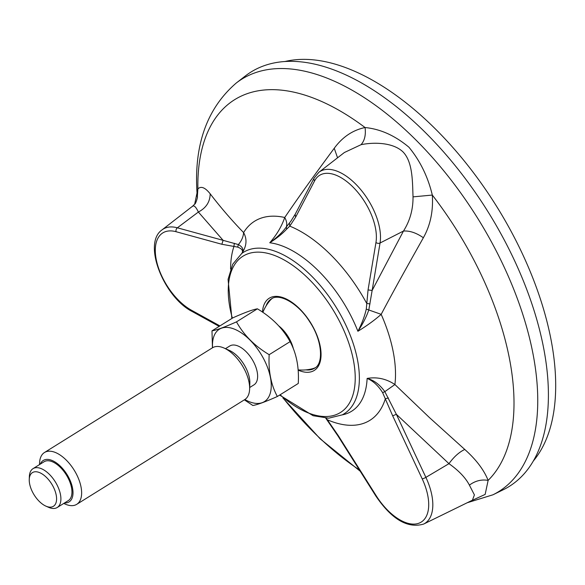 <?xml version="1.0" encoding="UTF-8"?>
<svg xmlns="http://www.w3.org/2000/svg" width="585" height="585" viewBox="0 0 585 585"><rect width="100%" height="100%" fill="white"/><g stroke="black" fill="none" stroke-linecap="round" stroke-linejoin="round"><path stroke-width="0.88" d="M269.758 242.768C276.661 234.892 281.648 226.461 284.734 217.488C300.588 194.198 315.622 173.467 334.247 148.261C342.488 137.022 352.762 130.111 365.069 127.537C380.389 129.022 395.014 135.588 408.93 147.223C420.118 160.809 427.92 176.758 432.315 195.068C433.361 211.053 430.377 225.276 423.365 237.751C407.613 265.839 394.729 288.734 381.179 314.342C374.802 320.017 367.044 325.662 357.903 331.278C361.808 323.834 364.601 316.434 366.283 309.085L368.053 289.919L372.14 290.452L368.835 309.801C366.481 316.756 362.839 323.914 357.903 331.278A96.956 50.515 58.1 0 0 269.758 242.768C276.807 237.7 282.328 232.435 286.343 226.958L286.657 229.13C282.445 233.715 276.807 238.263 269.758 242.768M366.283 309.085L381.179 314.342A115.633 60.248 58.1 0 1 394.912 384.528L384.842 391.643L396.367 414.319L392.674 415.811L382.634 392.659C378.232 385.625 373.062 380.879 367.124 378.422C377.047 376.762 386.305 378.795 394.912 384.528L429.397 417.536L464.775 449.463C476.234 459.708 484.014 470.011 488.124 480.38L485.155 494.413L470.157 501.308M361.055 144.685L344.382 152.51L318.847 172.312A49.674 25.879 58.1 0 1 359.68 188.37A49.674 25.879 58.1 0 1 380.053 243.002L403.467 231.053C409.939 220.896 413.127 209.496 413.025 196.867C412.454 181.423 412.783 162.052 403.072 151.983C393.076 142.287 373.713 142.075 361.055 144.685C364.645 140.605 365.983 134.894 365.069 127.537A229.342 119.486 58.1 0 0 246.3 93.988A229.342 119.486 58.1 0 0 197.876 188.926L194.666 204.165C195.77 204.289 198.11 195.58 197.32 196.948L197.876 188.926C201.013 185.833 205.116 187.456 210.183 193.81C220.633 207.441 231.77 220.369 243.601 232.589C247.206 239.119 246.716 245.89 242.131 252.91C243.316 250.614 241.832 248.676 237.685 247.111L221.839 244.267L223.119 240.347L238.38 244.567C241.554 240.852 243.302 236.859 243.601 232.589A115.633 60.248 58.1 0 1 260.5 218.344A115.633 60.248 58.1 0 1 284.734 217.488C286.672 220.94 287.206 224.092 286.336 226.958L291.308 220.603M263.411 65.973A244.15 127.201 -121.9 0 0 245.415 75.918L236.23 83.041A242.958 126.587 58.1 0 1 254.139 73.147A242.958 126.587 58.1 0 1 487.766 235.243A242.958 126.587 58.1 0 1 492.928 494.808L503.371 489.696A244.15 127.201 -121.9 0 0 498.179 228.867A244.15 127.201 -121.9 0 0 263.411 65.973M295.14 214.388L295.615 217.174L289.772 226.132L286.657 229.13M423.365 237.751C416.301 232.83 409.668 230.6 403.467 231.053L372.14 290.452L380.053 243.002A3.049 2.245 -170.5 0 1 375.965 242.461L368.053 289.919M210.183 193.81C210.044 201.905 206.103 207.982 198.366 212.033C195.756 206.512 193.679 204.743 192.129 206.71M221.839 244.267L176.085 231.718A3.049 2.267 105.3 0 1 177.365 227.806L198.366 212.033L223.119 240.347L177.365 227.806A49.674 25.879 58.1 0 0 162.052 229.883L192.516 206.249M472.409 500.204L474.406 494.895L469.404 485.141C465.601 477.791 458.786 470.632 448.966 463.671C453.916 456.827 459.188 452.088 464.775 449.463M326.24 418.165L338.364 435.752L376.206 495.751A46.632 24.292 58.1 0 0 418.867 523.231A46.632 24.292 58.1 0 0 422.202 478.859A3.049 0.585 154.9 0 0 425.887 477.367L396.367 414.319L448.966 463.671L425.887 477.367A49.674 25.879 58.1 0 1 423.657 524.065L472.607 500.109M337.552 157.804L334.247 148.261M413.025 196.867L432.315 195.068A229.342 119.486 58.1 0 1 488.124 480.38C481.397 479.247 475.159 480.833 469.404 485.141M194.666 204.165L192.611 206.176M237.685 247.111L238.38 244.567C242.665 246.936 243.916 249.715 242.131 252.91A96.956 50.515 58.1 0 0 241.642 253.546M342.218 414.882A96.956 50.515 58.1 0 0 367.124 378.422C373.742 380.089 379.65 384.491 384.842 391.643L382.634 392.659M234.351 243.294L233.89 246.651A114.316 59.56 58.1 0 0 230.6 269.063M327.995 420.14L327.673 419.913A114.316 59.56 58.1 0 0 385.347 398.736L388.389 397.968M289.451 223.06L289.772 226.132A114.316 59.56 58.1 0 1 366.693 303.374L369.998 303.944M272.149 298.474A40.84 21.279 -121.9 0 0 270.409 300.083A42.113 42.113 0 0 0 262.87 312.353M298.131 369.881A42.113 42.113 0 0 0 313.099 368.565A40.84 21.279 -121.9 0 0 315.308 367.709M278.899 326.013A24.607 12.819 58.1 0 1 293.363 348.726M45.871 506.12L48.54 507.305A22.888 11.927 -121.9 0 0 57.235 507.495A22.888 11.927 -121.9 0 0 60.445 494.449A22.888 11.927 -121.9 0 0 48.672 473.66A22.888 11.927 -121.9 0 0 33.016 468.651A22.888 11.927 -121.9 0 0 29.36 476.534L29.25 479.451A19.839 10.333 -121.9 0 0 45.871 506.12A19.839 10.333 -121.9 0 0 56.189 494.983A19.839 10.333 -121.9 0 0 41.528 473.579A19.839 10.333 -121.9 0 0 29.25 479.451M63.736 503.444L65.154 504.073A30.515 15.897 -121.9 0 0 76.745 504.321A30.515 15.897 -121.9 0 0 81.022 486.932A30.515 15.897 -121.9 0 0 65.33 459.203A30.515 15.897 -121.9 0 0 44.453 452.527A30.515 15.897 -121.9 0 0 39.575 463.049L39.517 464.592M64.533 502.946A24.416 12.724 -121.9 0 0 72.518 487.985A24.416 12.724 -121.9 0 0 57.001 463.32A24.416 12.724 -121.9 0 0 40.314 464.102M44.453 452.527L212.457 347.797A30.515 15.897 58.1 0 1 224.048 348.046L229.379 350.415A24.416 12.724 58.1 0 1 249.839 383.241L249.627 389.069A30.515 15.897 58.1 0 1 244.749 399.592L76.745 504.321M224.048 348.046A30.515 15.897 58.1 0 1 249.627 389.069M236.494 321.86C224.713 327.11 216.545 330.115 211.989 330.854L232.903 317.823C244.676 312.565 252.844 309.567 257.407 308.821L236.494 321.86C243.784 335.081 254.68 346.02 269.173 354.678L290.087 341.64C282.796 328.419 271.901 317.479 257.407 308.821M290.087 341.64C296.449 353.347 299.176 367.285 298.27 383.46L277.356 396.491C271.009 384.85 268.281 370.905 269.173 354.678M244.362 399.833L252.852 405.493C257.371 404.761 265.539 401.763 277.356 396.491M212.443 347.804L211.989 330.854M212.567 347.731A42.625 22.208 58.1 0 1 239.367 331.615A42.625 22.208 58.1 0 1 271.126 382.546A42.625 22.208 58.1 0 1 244.852 399.526M225.466 348.675L229.759 345.998A22.888 11.927 58.1 0 1 251.981 359.117A22.888 11.927 58.1 0 1 253.97 384.85L249.685 387.526M33.016 468.651L44.072 461.755A22.888 11.927 58.1 0 1 66.302 474.874A22.888 11.927 58.1 0 1 68.291 500.606L57.235 507.495M284.719 61.571A238.651 124.342 58.1 0 1 496.723 206.542A238.651 124.342 58.1 0 1 533.557 460.724M231.872 318.459L228.07 279.33L232.735 264.215L241.729 253.48A95.15 49.579 58.1 0 1 248.289 249.949A95.15 49.579 58.1 0 1 339.534 312.975A95.15 49.579 58.1 0 1 342.298 414.838L341.823 414.955M232.355 318.16A92.108 47.992 58.1 0 1 247.689 253.89A92.108 47.992 58.1 0 1 352.565 356.207A92.108 47.992 58.1 0 1 280.12 394.773M298.145 370.122A42.544 22.164 -121.9 0 0 320.836 350.356A42.544 22.164 -121.9 0 0 290.869 301.604A42.544 22.164 -121.9 0 0 262.468 312.083M359.38 469.916A229.342 119.486 58.1 0 1 283.418 398.37M318.847 172.312L314.123 178.067A3.049 2.494 27.6 0 0 314.613 180.86L295.615 217.174M314.613 180.86A46.632 24.292 58.1 0 1 353.15 187.2A46.632 24.292 58.1 0 1 375.965 242.461M422.202 478.859L392.674 415.811M162.052 229.883C142.206 243.353 163.895 297.173 192.18 311.512A3.049 1.909 -61.2 0 1 191.441 310.218A46.632 24.292 58.1 0 1 156.239 259.506A46.632 24.292 58.1 0 1 176.085 231.718M191.441 310.218L219.931 325.911M325.75 418.143L337.998 436L375.833 496L376.206 495.751M305.911 369.874A40.84 21.279 -121.9 0 0 314.576 368.221C323.673 363.833 322.489 340.784 309.743 321.808C298.167 303.03 279.045 292.961 271.367 298.913A40.84 21.279 -121.9 0 0 266.065 305.962M241.729 253.48L241.4 253.868M342.298 414.838L328.719 418.18L313.092 415.716L279.63 395.072M492.928 494.808L467.188 502.756M360.192 471.203L320.163 438.823L282.899 397.932M236.23 83.041C206.169 108.993 193.196 146.937 197.313 196.867M219.17 326.379L192.18 311.512M375.833 496C391.716 519.37 407.657 528.723 423.657 524.065M290.716 221.422L295.132 214.366L314.123 178.067"/></g></svg>
